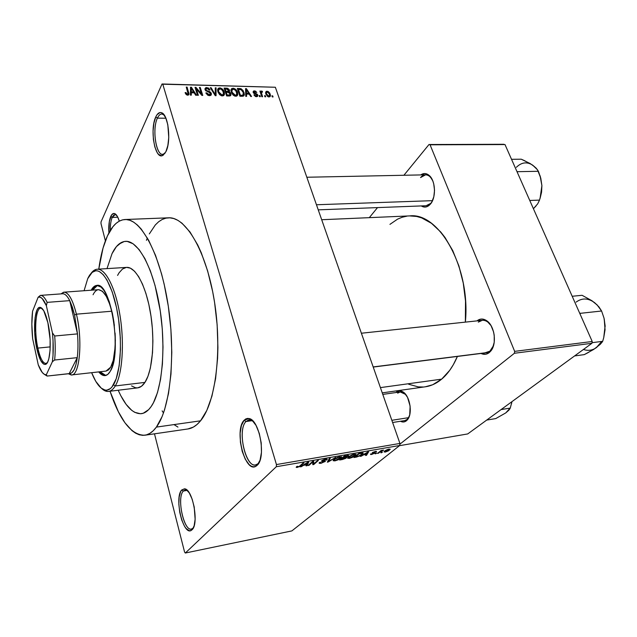 <?xml version="1.0" encoding="UTF-8"?>
<svg xmlns="http://www.w3.org/2000/svg" width="637" height="637" viewBox="0 0 637 637"><rect width="100%" height="100%" fill="white"/><g stroke="black" fill="none" stroke-linecap="round" stroke-linejoin="round"><path stroke-width="0.96" d="M193.011 528.169L194.15 525.756L195.129 519.227L194.213 507.004L192.143 499.137L189.285 492.958L186.084 489.407L184.515 488.794L181.736 489.972L184.762 488.842C192.86 489.399 199.126 524.116 192.063 529.769L193.011 528.169L191.45 529.052C183.711 531.425 176.568 497.386 183.36 491.047L181.736 489.972L180.621 491.692L179.156 497.075L178.854 504.313L179.753 512.347L181.72 520.007L184.475 526.178L186.028 528.407L189.205 530.677L190.702 530.629L192.063 529.769L193.226 528.129L191.442 530.271C183.233 536.529 173.965 497.346 181.736 489.972L183.36 491.047L185.144 489.972L187.453 490.546L186.195 490.004L183.36 491.047L187.167 490.379L183.36 491.047C176.067 497.919 184.762 534.523 192.438 528.638L193.011 528.169M116.571 215.155L115.846 214.765C114.461 214.335 113.251 215.218 112.223 217.416L110.758 216.421C111.857 214.056 113.147 213.1 114.628 213.562C116.412 214.279 117.964 216.803 119.286 221.119L117.598 216.803L115.233 213.865L114.007 213.443L111.73 214.749L109.333 221.445L108.879 232.991C108.465 225.976 109.094 220.45 110.758 216.421L112.223 217.416L115.098 214.653L116.571 215.155M164.227 115.074L162.945 114.214C160.85 113.442 159.011 114.748 157.419 118.132L155.754 116.977C157.45 113.346 159.425 111.937 161.663 112.757C168.415 114.66 171.353 141.669 165.883 151.733L167.857 145.491L168.765 137.441L167.818 124.796L165.787 117.949L163.008 113.657L161.48 112.685L159.927 112.558L157.013 114.748L155.754 116.977L153.883 123.252L153.055 131.103L153.39 139.392L154.831 146.908L157.18 152.561L158.589 154.409L161.631 155.778L163.144 155.229L165.883 151.733L162.554 155.539C154.902 159.672 149.607 129.263 155.754 116.977L157.419 118.132C158.685 115.393 160.166 114.007 161.838 113.975L164.227 115.074M258.216 463.481L259.251 462.215L258.614 463.418L255.636 464.899C245.356 467.59 237.131 429.991 245.978 421.543L244.106 420.277L249.099 418.541C259.625 419.934 266.282 457.796 257.205 465.249L260.055 460.169L261.465 452.302L261.202 442.874L259.283 433.415L256.042 425.428L252.005 420.157L249.887 418.812L247.809 418.382L245.858 418.883L244.106 420.277L241.423 425.492L240.133 433.2L240.42 442.269L242.219 451.386L245.293 459.245L249.21 464.668L251.304 466.188L253.391 466.81L255.381 466.491L257.205 465.249L256.178 466.077C245.134 474.111 233.819 430.246 244.106 420.277L245.978 421.543L248.924 419.823L253.128 421.248L250.652 419.934L245.978 421.543L252.244 420.627L245.978 421.543C236.327 430.827 246.933 471.81 257.26 464.254L258.216 463.481M407.043 419.504L406.446 420.77C404.622 422.212 402.632 422.379 400.474 421.264L403.237 421.997L404.909 421.678L407.791 419.305L409.702 414.926L410.124 406.127L407.561 397.424L404.599 393.212L401.159 391.046L399.439 390.839L396.286 392.209C398.284 390.513 400.49 390.401 402.91 391.851C410.005 395.744 412.927 414.018 407.354 419.863L406.446 420.77L407.043 419.504L409.201 416.558L407.043 419.504L404.734 420.587L392.615 422.506M405.689 394.446L403.786 392.83C401.549 391.492 399.51 391.596 397.663 393.148L400.195 391.938L405.689 394.446M485.02 352.826L489.917 351.17L489.327 352.532C486.748 354.554 483.969 354.865 480.999 353.455L485.235 354.299L487.361 353.742L491.063 350.692L492.497 348.304L494.224 342.252L494.224 335.317L493.564 331.861L491.055 325.658L487.329 321.191L482.981 319.129L480.792 319.113L476.97 320.881C480.115 318.412 483.475 318.436 487.042 320.968C494.766 326.271 496.987 344.107 490.777 351.059L489.327 352.532L489.917 351.17L493.516 345.604L489.917 351.17L486.302 352.787M491.031 325.618L487.815 322.067C484.431 319.678 481.269 319.702 478.315 322.131L482.273 320.315C485.537 320.077 488.452 321.844 491.031 325.618M429.585 204.971L430.811 203.219L429.585 204.971C426.901 207.399 424.138 207.718 421.288 205.934L424.752 207.073L426.655 206.786L430.198 204.342L431.687 202.263L433.813 196.785L434.53 190.288L433.717 183.79L432.77 180.868L429.983 176.242L426.392 173.821L424.473 173.551L420.77 174.92C423.565 172.953 426.352 173.113 429.123 175.398C435.692 180.582 436.329 198.035 430.198 204.342L432.316 201.077L431.082 203.211L426.073 205.751L318.237 209.852M431.974 179.148L429.824 176.537C426.583 173.981 423.501 174.315 420.563 177.556L425.572 174.825C428.016 174.833 430.15 176.274 431.974 179.148M165.907 118.219L157.419 118.132L165.907 118.219M117.805 217.209L112.223 217.416L117.805 217.209M112.016 253.685C115.767 245.882 120.266 241.765 125.529 241.343C138.269 240.3 153.541 268.312 159.879 308.38C166.297 348.375 162.061 391.373 151.136 406.589L148.644 409.647L143.269 413.23L140.451 413.747L134.678 412.306L131.787 410.395L126.118 404.36L120.775 395.649L118.203 390.234L120.775 395.649L126.118 404.36L131.787 410.395L134.678 412.306L140.451 413.747L143.269 413.23L148.644 409.647L151.136 406.589C148.15 410.833 144.91 413.19 141.406 413.668C133.085 414.122 125.354 406.318 118.203 390.234C125.354 406.318 133.085 414.122 141.406 413.668C144.91 413.19 148.15 410.833 151.136 406.589L153.461 402.695L151.136 406.589C162.061 391.373 166.297 348.375 159.879 308.38C153.541 268.312 138.269 240.3 125.529 241.343C120.266 241.765 115.767 245.882 112.016 253.685L116.444 246.583L121.556 242.394L124.311 241.487L127.169 241.399L133.101 243.78L139.113 249.569L144.941 258.67L150.34 270.797L155.038 285.48L160.269 310.912L162.292 329.003L163.008 347.022L162.411 364.117L160.532 379.509L157.498 392.543L153.461 402.695L157.498 392.543L160.532 379.509L162.411 364.117L163.008 347.022L162.292 329.003L160.269 310.912L155.038 285.48L150.34 270.797L144.941 258.67L139.113 249.569L133.101 243.78L127.169 241.399L124.311 241.487L118.92 244.106L116.444 246.583L112.016 253.685L107 268.615L112.016 253.685M144.87 435.222L187.931 428.956C192.406 428.311 196.61 425.596 200.536 420.818L156.391 427.101C152.808 431.926 148.954 434.633 144.83 435.23C131.525 435.35 119.923 420.683 110.026 391.237L118.363 411.757L124.956 422.801L131.986 430.62L135.593 433.176L139.216 434.768L142.831 435.358L146.391 434.896L149.862 433.375L153.206 430.779L156.391 427.101L200.536 420.818L206.818 410.427L211.93 396.166L215.601 378.529L217.591 358.257L217.91 347.412L217.153 324.974L214.581 302.44L212.647 291.491L207.622 270.892L201.284 252.809L197.725 244.966L190.057 232.059L181.975 223.189L177.882 220.338L173.829 218.555L169.84 217.822L165.97 218.133L162.236 219.447L158.677 221.732L155.324 224.941L149.321 233.914M147.378 237.999L146.414 240.308M162.132 410.873L163.494 412.967M98.775 269.132C100.59 255.74 103.489 244.648 107.454 235.865C112.231 225.49 118.068 220.044 124.956 219.518C140.817 218.3 160.118 253.494 168.017 304.319C176.019 355.072 170.254 408.954 156.391 427.101L162.101 416.582L164.561 409.798L168.51 393.475L170.979 374.03L171.799 352.317L170.899 329.353L168.319 306.286L164.179 284.253L161.591 273.966L155.563 255.437L148.668 240.292L141.247 229.081L137.449 225.068L133.651 222.138L129.892 220.291L126.214 219.534L122.638 219.837L119.215 221.166L115.95 223.483L112.892 226.74L107.454 235.865L103.035 248.072L98.775 269.132M425.317 386.786L432.65 384.756L441.664 379.15L380.416 387.615L441.664 379.15L449.746 370.296L453.321 364.714L457.398 356.441C453.178 366.283 447.938 373.847 441.664 379.15C436.528 383.426 431.106 385.966 425.381 386.778L382.248 392.87M490.777 351.059L491.254 349.809M184.587 552.088L154.488 433.821L184.587 552.088L185.335 553.02L276.299 466.73L399.71 445.486L291.857 530.908L185.335 553.02L184.587 552.088M105.392 240.866L100.996 223.595L101.02 221.923L162.029 83.98L275.359 87.253L399.932 443.432L276.45 464.556L162.777 84.203L275.359 87.253L399.932 443.432L399.71 445.486L291.857 530.908L185.335 553.02L276.299 466.73L276.45 464.556L276.299 466.73L399.71 445.486L399.932 443.432L276.45 464.556L162.777 84.203L275.359 87.253L162.029 83.98L162.777 84.203L162.029 83.98L101.02 221.923L100.996 223.595L105.392 240.866M269.037 96.967L270.438 95.98L269.762 93.098L268.137 91.465L266.099 91.417L265.788 93.766L267.651 96.505L269.037 96.967L270.47 95.821L270.184 94.053L267.038 91.171L265.597 92.341L265.868 94.013L269.037 96.967M262.587 96.72L261.337 92.668L261.64 92.07L262.46 92.142L262.404 91.354L261.377 91.051L260.971 91.999L260.66 91.107L259.88 91.091L261.799 96.705L262.587 96.72L261.345 92.492L262.46 92.142L262.404 91.354L261.56 91.035L260.971 91.999L260.66 91.107L259.88 91.091L261.799 96.705L262.587 96.72M256.448 96.689L257.682 96.203L257.603 94.587L253.916 92.158L254.935 91.672L256.807 92.5L255.541 91.123L253.765 90.932L253.096 91.792L253.558 93.074L256.998 95.032L256.225 95.884L253.908 94.833L255.405 96.458L256.448 96.689L257.85 95.733L257.73 94.905L253.916 92.078L254.736 91.656L256.807 92.5L254.434 90.852L253.104 91.736L253.2 92.413L256.998 95.032L256.225 95.884L253.908 94.833L256.448 96.689M242.267 96.275L243.637 96.004L244.282 95.017L243.215 90.725L241.041 88.71L237.33 88.424L239.918 96.227L242.267 96.275L244.337 94.642L243.979 92.405L240.882 88.654L237.33 88.424L239.918 96.227L242.267 96.275M229.161 95.988L230.546 95.709L231.032 94.626L230.275 92.62L229.137 91.784L229.591 90.86L229.073 89.387L227.52 88.264L224.081 88.081L226.645 95.932L229.161 95.988L231.024 94.754L230.873 93.735L229.137 91.784L229.471 90.167L226.605 88.145L224.081 88.081L226.645 95.932L229.161 95.988L229.686 94.985L229.161 95.988M216.054 95.693L216.086 87.866L215.234 87.85L215.306 94.762L211.126 87.739L210.274 87.715L215.25 95.677L216.054 95.693L216.086 87.866L215.234 87.85L215.306 94.762L211.126 87.739L210.274 87.715L215.25 95.677L216.054 95.693M198.346 95.311L196.347 88.925L201.865 95.383L202.765 95.407L200.257 87.46L199.421 87.436L201.435 93.806L195.909 87.349L195.018 87.325L197.51 95.287L198.346 95.311L196.347 88.925L201.865 95.383L202.765 95.407L200.257 87.46L199.421 87.436L201.435 93.806L195.909 87.349L195.018 87.325L197.51 95.287L198.346 95.311M186.195 94.579L187.947 95.168L189.022 94.284L187.103 87.118L186.259 87.094L188.114 93.894L187.127 94.188L185.908 92.548L185.088 92.636L186.195 94.579L187.692 95.176L189.046 93.989L187.103 87.118L186.259 87.094L188.17 93.655L187.445 94.236L185.908 92.548L185.088 92.636L186.195 94.579M191.307 95.152L191.291 92.779L194.197 92.843L195.67 95.247L196.554 95.271L191.387 87.229L190.503 87.205L190.423 95.136L191.307 95.152L191.291 92.779L194.197 92.843L195.67 95.247L196.554 95.271L191.387 87.229L190.503 87.205L190.423 95.136L191.307 95.152M209.462 95.654L211.134 95.056L211.054 92.835L209.788 91.648L206.412 90.494L205.839 89.164L207.216 88.455L209.175 90.032L209.963 89.944L209.78 89.499L208.315 87.946L205.831 87.643L204.939 88.806L205.448 90.414L209.82 92.524L210.489 93.408L210.329 94.403L209.04 94.714L207.614 94.149L206.667 92.827L205.87 92.906L207.694 95.176L209.462 95.654L211.428 94.196L211.309 93.408L209.454 91.497L206.412 90.494L205.831 89.244L207.049 88.447L209.175 90.032L209.963 89.944L206.73 87.524L204.939 88.846L205.058 89.626L210.489 93.408L209.247 94.73L206.667 92.827L205.87 92.906L209.462 95.654M219.622 94.65L221.636 95.845L223.619 95.646L224.423 94.467L224.407 92.715L223.619 90.621L221.971 88.694L220.155 87.898L218.395 88.232L217.703 89.244L217.743 91.226L219.622 94.65L222.369 95.94L224.312 94.786L224.2 91.975C223.635 89.809 222.146 88.439 219.757 87.866L217.599 89.873L217.942 91.919L219.622 94.65M232.983 94.953L234.607 96.02L236.375 96.171L237.617 95.088L237.681 93.026L236.892 90.948L235.252 89.037L233.453 88.248L231.725 88.575L231.048 89.578L231.104 91.553L232.983 94.953L235.706 96.235L237.617 95.088L237.482 92.293C236.9 90.143 235.427 88.782 233.062 88.209L230.952 90.112L231.303 92.246L232.983 94.953M246.591 96.37L246.495 94.061L249.242 94.125L250.715 96.458L251.543 96.482L246.4 88.654L245.563 88.639L245.755 96.354L246.591 96.37L246.495 94.061L249.242 94.125L250.715 96.458L251.543 96.482L246.4 88.654L245.563 88.639L245.755 96.354L246.591 96.37M260.342 96.673L259.968 95.566L259.179 95.55L259.554 96.657L260.342 96.673L259.968 95.566L259.179 95.55L259.554 96.657L260.342 96.673M265.717 96.792L265.334 95.685L264.554 95.669L264.936 96.776L265.717 96.792L265.334 95.685L264.554 95.669L264.936 96.776L265.717 96.792M273.05 96.951L272.676 95.853L271.895 95.837L272.278 96.935L273.05 96.951L272.676 95.853L271.895 95.837L272.278 96.935L273.05 96.951M381.722 452.668L382.439 452.095L381.595 452.238L380.886 452.811L382.439 452.095L381.595 452.238L380.886 452.811L381.722 452.668M375.949 453.671L376.658 453.098L375.105 453.823L375.949 453.671L375.806 453.249L375.949 453.671L376.658 453.098L375.814 453.249L375.105 453.823L375.949 453.671M361.147 456.259L363.345 454.922L366.315 454.412L365.598 455.479L366.49 455.328L368.672 451.752L360.247 456.411L363.345 454.922L366.315 454.412L365.598 455.479L366.49 455.328L368.672 451.752L361.147 456.259M347.563 458.162L349.506 458.329L352.54 457.31L355.135 455.71L356.003 454.348L352.428 454.683L348.351 456.928L347.563 458.162L349.315 458.361L352.54 457.31L355.956 454.834L354.276 454.197L348.351 456.928L347.563 458.162M333.111 460.686L334.911 460.877L338.159 459.818L340.747 458.21L341.567 456.84L337.913 457.191L333.852 459.444L333.111 460.686L334.911 460.877L338.159 459.818L341.52 457.366L339.784 456.697L333.852 459.444L333.111 460.686M320.952 463.314L325.356 461.371L322.441 460.965L322.776 460.44L325.403 459.58L326.112 459.627L325.913 460.121L326.877 459.914L327.171 459.166L324.448 459.404L321.996 460.503L321.51 461.363L324.329 461.658L321.351 462.86L320.307 462.82L320.491 462.247L319.527 462.462L319.193 463.29L320.952 463.314L320.817 462.908L320.952 463.314L325.372 461.331L322.41 460.949L322.601 460.583L327.195 459.54L325.563 459.158L321.709 460.726L324.344 461.634L321.566 462.82L319.527 462.462L319.161 462.876L320.952 463.314M301.349 466.69L303.483 465.336L306.652 464.787L306.086 465.862L307.042 465.695L308.682 462.112L300.385 466.857L303.483 465.336L306.652 464.787L306.086 465.862L307.042 465.695L308.682 462.112L307.719 462.279L300.385 466.857L301.349 466.69M296.197 467.399L299.605 466.658L303.984 462.924L303.061 463.083L299.095 466.547L296.595 466.634L296.197 467.399L297.328 467.431L300.911 465.711L303.984 462.924L303.061 463.083L299.223 466.467L297.893 466.953L297.336 466.714L297.71 466.3L296.731 466.515L296.197 467.399M308.993 465.352L312.648 462.088L312.807 464.692L313.778 464.516L318.396 460.432L317.481 460.591L313.786 463.871L313.635 461.26L312.656 461.427L308.077 465.512L308.993 465.352L308.834 464.843L308.993 465.352L312.648 462.088L312.807 464.692L313.778 464.516L318.396 460.432L317.481 460.591L313.786 463.871L313.635 461.26L312.656 461.427L308.077 465.512L308.993 465.352M328.174 462.008L335.691 457.446L328.23 461.618L330.277 458.385L329.345 458.544L327.307 462.159L328.174 462.008L327.896 461.116L328.174 462.008L335.691 457.446L328.23 461.618L330.277 458.385L329.345 458.544L327.307 462.159L328.174 462.008M342.356 459.532L345.724 458.369L346.847 457.358L346.401 457.095L348.686 455.551L344.402 455.941L339.632 460.01L346.417 457.884L346.401 457.095L348.646 455.766L344.402 455.941L339.632 460.01L342.356 459.532M356.497 457.071L360.733 455.503L363.162 453.034L358.822 453.456L353.965 457.509L356.497 457.071L362.222 454.46L363.138 453.504L362.541 452.875L358.822 453.456L353.965 457.509L356.497 457.071M371.666 454.46L375.058 452.995L373.449 452.31L376.563 451.506L372.924 452.254L372.151 453.034L374.062 453.249L372.231 454.038L370.742 453.886L370.503 454.452L371.459 454.499L375.185 452.835L373.33 452.397L376.531 451.641L375.352 451.434L372.406 452.604L374.062 453.249L372.231 454.038L370.742 453.886L371.666 454.46M378.362 453.257L381.133 451.115L383.673 450.12L381.141 450.47L377.518 453.401L383.673 450.12L381.141 450.47L377.518 453.401L378.362 453.257M385.194 452.103L388.331 450.924L390.17 449.189L388.355 449.212L385.727 450.311L383.984 451.816L385.194 452.103L390.147 449.443L388.976 449.077L384.74 450.996L384.023 451.729L385.194 452.103M592.211 341.48L514.664 351.369L430.071 144.806L504.998 144.559L592.211 341.48L591.916 343.287L467.717 433.932L399.455 445.693L467.717 433.932L591.916 343.287L514.401 353.264L591.916 343.287L592.211 341.48L504.998 144.559L430.071 144.806L514.664 351.369L514.401 353.264L399.853 444.204L514.401 353.264L514.664 351.369L592.211 341.48M369.309 217.655L377.518 207.598L369.309 217.655M403.906 175.263L428.996 144.519L503.875 144.28L428.996 144.519L430.071 144.806L428.996 144.519L403.906 175.263M408.659 384.23L418.262 386.882L423.111 387.001M321.693 219.725L409.639 215.903C439.204 212.097 470.791 267.978 465.36 322.123L465.52 301.038L463.266 283.123L458.935 266.051L452.756 250.628L445.04 237.513L440.724 231.995L431.44 223.292L421.646 217.886L416.686 216.461L409.575 215.903M406.916 216.15L402.186 217.233L397.623 219.104L389.94 224.367M174.052 424.632L177.946 427.085M187.891 428.964L193.409 427.061L197.056 424.465L200.536 420.818C215.704 402.823 222.432 350.063 214.279 300.521C206.229 250.898 185.701 216.564 168.487 217.814L124.995 219.518M110.336 230.419C110.249 224.893 110.878 220.561 112.223 217.416C110.878 220.561 110.249 224.893 110.336 230.419M165.015 153.262L162.682 154.345C155.89 155.173 152.084 128.762 157.419 118.132C151.654 129.59 156.606 158 163.773 154.114L165.015 153.262M300.744 465.185L300.911 465.711L300.744 465.185M297.025 466.443L297.328 467.431L297.025 466.443M306.636 464.405L307.042 465.695L306.636 464.405M304.319 464.803L307.695 462.295L306.875 464.365L304.215 464.461L307.79 462.613L306.875 464.365L304.319 464.803M312.998 461.371L313.786 463.871L312.998 461.371M312.807 461.403L313.778 464.516L312.807 461.403M312.488 461.578L312.648 462.088L312.488 461.578M322.688 461.005L322.824 461.435L322.688 461.005M326.598 459.046L326.877 459.914L326.598 459.046M322.218 460.352L322.378 460.854M324.854 460.917L325.085 461.65L324.854 460.917M328.373 460.272L328.62 461.045L328.373 460.272M328.007 460.917L328.23 461.618L328.007 460.917M340.54 457.581L340.747 458.21L340.54 457.581M334.783 460.479L334.911 460.877L334.783 460.479M334.728 459.293L339.123 456.833L340.58 457.493L335.46 460.408L334.154 459.922L334.592 458.863L334.728 459.293L338.534 457.334L340.588 457.382L339.147 458.903L336.495 460.153L334.314 460.416L334.728 459.293M348.12 455.351L348.359 456.076L348.12 455.351M346.114 456.944L346.417 457.884L346.114 456.944M343.295 457.485L344.609 455.909L347.611 456.068L343.295 457.485L343.144 457.024L343.295 457.485L344.728 456.267L347.611 455.933L346.385 456.856L343.295 457.485M341.066 459.388L342.738 457.963L342.587 457.493L342.738 457.963L344.354 457.302L345.764 457.796L343.892 458.855L341.066 459.388L340.914 458.919L341.066 459.388L342.738 457.963L345.787 457.756L344.163 458.767L341.066 459.388M354.944 455.129L355.135 455.71L354.944 455.129L349.872 457.892L348.606 457.43L353.607 454.34L354.936 455.152M349.187 457.963L349.315 458.361L349.187 457.963M349.076 456.363L349.211 456.785L349.076 456.363M362.047 453.934L362.222 454.46L362.047 453.934L359.825 455.654L355.39 456.888L358.997 453.425L361.792 453.385L361.657 452.971L362.119 453.823L361.362 454.603L358.058 456.379L355.39 456.888L355.247 456.442L355.39 456.888L359.117 453.783L361.792 453.385L362.047 453.942M366.227 454.539L366.49 455.328L366.227 454.539M364.205 454.404L367.676 451.967L366.601 453.99L364.109 454.101L367.772 452.246L366.601 453.99L364.205 454.404M373.855 452.596L374.046 453.154L373.855 452.596M373.075 452.174L373.401 453.138L373.075 452.174M376.093 451.354L376.292 451.936L376.093 451.354M374.675 452.581L374.875 453.162L374.675 452.581M382.765 450.168L382.909 450.582L382.765 450.168M380.966 450.614L381.133 451.115L380.966 450.614M380.09 451.322L380.233 451.737L380.09 451.322M389.064 449.061L389.446 450.16L389.064 449.061M385.584 450.853L388.331 449.212L389.143 449.754L385.735 451.681L385.019 451.418L385.457 450.478L389.159 449.563L386.627 451.434L385.122 451.697L385.584 450.853M353.71 454.675L355.008 454.993L353.089 456.689L350.199 457.828L348.543 457.7L350.422 455.917L353.71 454.675M185.439 93.528L185.908 92.548L185.439 93.528M187.039 95.08L187.445 94.236L187.039 95.08M186.593 88.185L187.103 87.118L186.593 88.185M187.525 95.168L188.783 92.54L187.525 95.168M190.479 89.108L191.387 87.229L190.479 89.108M190.423 94.571L191.291 92.779L190.423 94.571M191.283 91.847L191.347 89.546L190.463 91.394L191.347 89.546L191.267 88.049L190.479 89.69L191.267 88.049L193.624 91.903L193.178 92.819L193.624 91.903L191.283 91.847L190.439 93.607L191.283 91.847L191.267 88.049L193.624 91.903L191.283 91.847M195.368 88.455L195.909 87.349L195.368 88.455M201.093 94.483L201.435 93.806L201.093 94.483M199.755 88.487L200.257 87.46L199.755 88.487M195.846 89.968L196.347 88.925L195.846 89.968M206.221 93.703L206.667 92.827L206.221 93.703M208.809 95.59L209.247 94.73L208.809 95.59M206.181 88.623L206.73 87.524L206.181 88.623M205.496 90.478L205.894 89.682L205.496 90.478M206.117 91.091L206.412 90.494L206.117 91.091M207.543 91.744L207.885 91.051L207.543 91.744M209.103 92.19L209.454 91.497L209.103 92.19M210.202 95.598L211.309 93.408L210.202 95.598M210.751 88.487L211.126 87.739L210.751 88.487M214.271 94.109L214.581 93.504L214.271 94.109M215.019 95.311L215.306 94.762L215.019 95.311M215.242 89.538L216.086 87.866L215.242 89.538M219.2 88.949L219.757 87.866L219.2 88.949M223.643 93.066L224.2 91.975L223.643 93.066M218.762 91.951L218.459 90.207L220.06 88.782L222.456 90.151L223.651 93.551L221.636 95.845L222.066 95.017L218.762 91.951L218.308 92.835L218.69 89.427L219.757 88.79L221.079 89.029L223.213 91.481L223.396 94.38L222.353 95.001L220.888 94.69L218.762 91.951M226.135 89.037L226.605 88.145L226.135 89.037M228.333 92.341L229.471 90.167L228.333 92.341M228.794 92.429L229.583 90.924M229.686 95.972L230.873 93.735L229.686 95.972M223.205 94.626L223.547 95.685M225.96 91.354L225.195 89.013L224.702 89.968L225.195 89.013L226.605 89.053L228.787 90.78L227.799 92.309L228.309 91.338L227.481 91.394L227.011 92.293L227.481 91.394L225.96 91.354L225.466 92.301L225.96 91.354L225.195 89.013L227.743 89.196L228.595 89.992L228.46 91.274L225.96 91.354M227.162 95.024L226.262 92.269L225.761 93.217L226.262 92.269L227.863 92.309L230.068 93.719L230.164 94.34L228.404 95.972L228.882 95.064L227.162 95.024L226.684 95.932L227.162 95.024L226.262 92.269L228.548 92.373L229.774 93.129L229.853 94.905L227.162 95.024M232.473 89.315L233.062 88.209L232.473 89.315M236.924 93.328L237.482 92.293L236.924 93.328M237.394 95.486L237.617 95.088L237.394 95.486M232.115 92.277L231.804 90.478L233.365 89.124L235.746 90.478L236.948 93.918L234.957 96.131L235.395 95.311L232.115 92.277L231.661 93.129L232.163 89.57L233.214 89.124L234.695 89.538L236.502 91.8L236.709 94.682L235.682 95.303L234.225 94.993L232.115 92.277M239.098 89.371L239.576 88.479L239.098 89.371M240.468 89.435L240.882 88.654L240.468 89.435M243.438 93.392L243.979 92.405L243.438 93.392M236.438 94.993L236.781 96.02M240.42 95.327L238.429 89.355L237.943 90.263L238.429 89.355L241.041 89.57L243.175 92.373L243.493 94.268L241.375 96.259L241.861 95.359L240.42 95.327L239.934 96.227L240.42 95.327L238.429 89.355L241.471 89.801L243.254 92.612L243.039 95.152L240.42 95.327M245.603 90.128L246.4 88.654L245.603 90.128M245.731 95.454L246.495 94.061L245.731 95.454M246.455 93.153L246.439 90.916L245.651 92.349L246.439 90.916L246.312 89.459L245.619 90.733L246.312 89.459L248.669 93.209L248.183 94.101L248.669 93.209L246.455 93.153L245.707 94.523L246.455 93.153L246.312 89.459L248.669 93.209L246.455 93.153M254.267 95.454L254.665 94.746L254.267 95.454M255.827 96.601L256.225 95.884L255.827 96.601M253.359 92.779L254.434 90.852L253.359 92.779M253.542 93.05L253.948 92.317L253.542 93.05M253.98 93.472L254.362 92.787L253.98 93.472M254.927 93.934L255.373 93.129L254.927 93.934M256.735 96.681L257.73 94.905L256.735 96.681M259.474 96.426L259.968 95.566L259.474 96.426M260.183 91.967L260.66 91.107L260.183 91.967M260.485 92.859L260.971 91.999L260.485 92.859M260.501 92.906L261.56 91.035L260.501 92.906M262.014 92.039L262.404 91.354L262.014 92.039M260.764 93.679L261.337 92.668L260.764 93.679M261.098 94.666L261.584 93.806L261.098 94.666M264.849 96.537L265.334 95.685L264.849 96.537M265.709 93.496L267.038 91.171L265.709 93.496M269.642 94.993L270.184 94.053L269.642 94.993M266.64 94.029L266.425 92.755L267.293 91.967L269.419 94.093L269.634 95.383L268.384 96.856L268.782 96.163L266.64 94.029L266.194 94.809L266.592 92.301L268.066 92.206L269.292 93.75L269.547 95.693L268.002 95.924L266.64 94.029M272.19 96.681L272.676 95.853L272.19 96.681M105.256 375.4L102.438 374.078L100.113 371.745L105.806 375.464M110.233 371.323C108.704 373.951 106.992 375.376 105.105 375.599C102.995 375.806 100.869 374.572 98.719 371.897L102.453 375.105L105.232 375.583L107.86 374.317L110.233 371.323L112.255 366.689L114.421 357.015L115.369 340.429L113.951 322.155L112.407 313.364L109.238 301.635L106.69 295.273L103.919 290.361L101.044 287.08L96.792 285.4C110.79 281.379 122.352 353.607 110.233 371.323M108.521 391.421C106.236 391.667 103.927 390.664 101.586 388.403L107.151 391.429C110.137 391.731 112.837 389.908 115.265 385.95C113.235 389.287 110.981 391.11 108.521 391.421L137.735 387.853C140.355 387.527 142.76 385.711 144.949 382.399L115.265 385.95L113.505 384.772C111.149 388.642 108.513 390.433 105.615 390.147C100.614 389.303 95.956 383.482 91.64 372.693L95.789 381.38L101.267 388.156L104.986 390.043L106.817 390.147L110.32 388.618L111.961 386.978L116.221 378.712L119.159 365.917L120.449 349.689L120.297 337.714L118.578 319.304L116.499 307.536L112.231 291.921L106.984 280.009L103.194 274.651L99.372 271.561L97.485 270.892L95.654 270.805L92.182 272.341L87.715 278.656C89.682 274.396 91.991 271.848 94.642 271.012C102.836 268.32 113.163 286.793 117.845 314.614C122.583 342.372 120.489 373.409 113.505 384.772L115.265 385.95C122.455 374.341 124.637 342.531 119.772 314.081C114.963 285.567 104.333 266.672 95.916 269.467L90.995 273.464C92.883 270.813 94.969 269.395 97.262 269.228C105.686 268.472 115.759 288.322 120.13 316.31C124.557 344.259 122.248 374.644 115.265 385.95L144.949 382.399C152.458 371.172 155.117 341.201 150.619 313.691C146.176 286.124 135.609 266.608 126.636 267.389L130.37 268.153L134.534 271.235L138.635 276.617L142.489 284.126L145.945 293.498L148.827 304.351L151.009 316.223L152.386 328.604L152.896 340.938L152.522 352.675L150.364 368.082L147.975 376.26L144.949 382.399L141.438 386.301L137.727 387.861M106.164 371.06L108.545 369.89L110.687 367.167L113.275 360.351L115.154 347.117L115.074 333C115.862 348.67 114.405 360.064 110.687 367.167L106.005 371.084L71.591 374.93L68.27 373.712L71.161 374.954C79.577 376.578 82.993 340.628 76.408 314.168C72.61 299.199 68.318 291.881 63.541 292.24L61.017 293.888L63.963 292.184C68.621 292.391 72.769 299.724 76.408 314.168L111.794 311.222L114.381 325.467C110.957 302.814 105.662 290.886 98.504 289.684L63.963 292.184M93.058 294.764C94.602 291.571 96.418 289.875 98.504 289.684M137.592 387.869L135.593 387.782L131.54 385.895M117.574 275.423L119.095 272.771L122.511 269.005L126.309 267.421M87.715 278.656L84.084 290.727L87.715 278.656M91.195 290.209L94.157 286.459L96.792 285.4C94.682 285.591 92.819 287.191 91.195 290.209M97.509 285.408L94.34 287.518L92.596 290.106L97.509 285.408M98.552 289.676L102.406 291.228L106.268 296.261L109.795 304.398L111.794 311.222L76.408 314.168C82.842 340.054 79.76 375.416 71.591 374.93M486.692 420.086L495.753 418.581L486.692 420.086M505.722 412.935L508.844 410.204L510.261 408.094L511.957 401.644L510.261 408.094L501.088 409.575L510.261 408.094L509.632 409.185L505.722 412.935L495.753 418.581L505.73 412.935L509.138 409.209M511.71 402.95L511.527 403.651M408.747 417.649L391.843 420.301L408.747 417.649M250.253 418.979L250.556 419.584L250.253 418.979M373.178 366.936L487.544 352.508L373.178 366.936M316.462 204.756L432.507 200.663L316.462 204.756M37.846 348.097C40.163 358.217 42.862 363.337 45.952 363.44L47.265 362.716L45.856 363.456C42.798 363.209 40.131 358.098 37.846 348.097L50.227 346.886L37.846 348.097C33.984 331.144 35.553 308.005 40.76 308.173L42.281 308.634L40.856 308.165C35.584 307.735 33.952 331.025 37.846 348.097L36.795 348.574L37.846 348.097M47.879 322.688C52.035 340.381 50.331 364.515 45.147 364.436C41.97 364.308 39.183 359.021 36.795 348.574L34.701 332.61L35.083 317.68L36.707 310.721L37.87 308.587L39.199 307.48L40.664 307.464L43.754 310.705L47.879 322.688L50.108 339.378L50.084 350.183L48.858 358.679L47.847 361.633L46.62 363.56L45.243 364.412L43.762 364.165L40.72 360.502L36.795 348.574C32.79 330.945 34.454 306.907 39.884 307.337C42.862 307.639 45.522 312.759 47.879 322.688M62.498 293.776C64.878 293.577 67.283 295.863 69.728 300.64L74.577 315.012L76.408 314.168L74.577 315.012L72.323 307.018L69.728 300.64L77.483 333.892L74.577 315.012L77.483 333.892C78.192 342.698 78.12 350.621 77.252 357.66L69.194 373.608L71.79 372.836L74.091 369.81L75.954 364.667L77.252 357.66C75.787 368.106 73.223 373.433 69.56 373.64L47.114 376.061L46.318 374.731L52.361 361.752L54.623 360.016L77.252 357.66L69.194 373.608L47.114 376.061L44.216 374.261L47.114 376.061L46.318 374.731L52.361 361.752L53.014 355.454L53.054 340.715L52.425 332.88L46.358 305.664L47.162 302.368L69.728 300.64L77.483 333.892L54.694 336.002L52.425 332.88L46.358 305.664L42.193 298.554L40.107 297.145L38.132 297.224L32.559 311.31L31.85 324.225L32.662 338.749L38.26 364.858L42.241 372.462L44.311 374.317L46.055 374.763C43.388 374.747 40.792 371.443 38.26 364.858L32.662 338.749C31.619 328.541 31.587 319.392 32.559 311.31L38.132 297.224L38.889 297.017C41.357 296.802 43.849 299.685 46.358 305.664L47.162 302.368L69.728 300.64C67.323 295.934 64.95 293.649 62.609 293.768L62.498 293.776M40.505 295.385L38.132 297.224L40.402 295.393C42.615 295.281 44.869 297.606 47.162 302.368C44.837 297.527 42.544 295.21 40.306 295.401L40.505 295.385M77.252 357.66C78.12 350.621 78.192 342.698 77.483 333.892L54.694 336.002C55.419 344.904 55.395 352.906 54.623 360.016L77.252 357.66M54.623 360.016C55.395 352.906 55.419 344.904 54.694 336.002L52.425 332.88C53.54 343.861 53.516 353.487 52.361 361.752L54.623 360.016M596.861 304.725L591.948 300.728L582.091 295.297L572.185 296.269L582.091 295.297L591.948 300.728L597.044 304.812L601.599 311.007L580.331 313.324L580.084 314.097L580.331 313.324L579.829 313.523L580.331 313.324L579.582 312.958L580.331 313.324L601.599 311.007L604.011 318.094L605.126 325.825L603.749 337.562L602.674 341.321L600.269 344.33L593.716 349.418L584.264 354.626L574.59 355.932L584.264 354.626L587.601 352.914L596.336 347.659L601.694 341.456M592.012 342.69L602.674 341.321L592.012 342.69M596.328 347.659L601.639 342.778L602.674 341.321L603.749 337.562L605.054 329.767L604.226 319.002M605.142 326.486L604.218 318.962M596.973 304.844L592.45 301.182M576.135 302.113C582.035 297.766 588.23 297.981 594.727 302.758L598.939 306.891L601.599 311.007L604.011 318.094L605.15 326.614M583.46 349.466C588.023 351.043 592.314 350.438 596.336 347.659M534.539 166.687L530.183 163.558L521.233 159.194L511.535 159.314L521.233 159.194L524.41 160.596L532.651 165.134L536.274 168.256L538.4 171.281L517.57 171.687L517.332 172.396L517.57 171.687L538.4 171.281L540.781 178.209L541.896 185.622L540.072 175.748M535.852 168.112L532.651 165.134L537.493 169.792L540.781 178.209L541.896 185.622L541.37 193.035L539.523 200.106L529.761 200.472L539.523 200.106L537.676 203.864L533.416 208.713L536.02 205.99M517.57 171.687L516.886 171.393L517.57 171.687M540.112 198.282L541.569 192.127L541.896 185.622L540.232 176.234M516.36 167.308C521.504 162.26 526.934 161.535 532.651 165.134L530.653 163.964M540.072 198.402L541.896 185.622L541.37 193.035L539.523 200.106L537.676 203.864L533.416 208.713M186.195 490.004L184.762 488.842M115.846 214.765L114.628 213.562M162.945 114.214L161.663 112.757M250.652 419.934L249.099 418.541M407.887 418.668L407.354 419.863M403.786 392.83L402.91 391.851M487.815 322.067L487.042 320.968M429.824 176.537L429.123 175.398M251.145 419.496L250.309 419.624M163.351 113.991L162.746 113.983M116.109 214.613L115.703 214.629M186.545 489.726L185.98 489.829M402.496 391.604L382.789 394.407M324.281 461.435L324.122 460.933M327.195 459.54L327.06 459.11M326.025 459.588L325.873 459.11M322.402 460.798L322.258 460.328M341.52 457.366L341.297 456.665M334.154 459.922L333.971 459.341M347.547 455.885L347.396 455.431M345.692 457.573L345.533 457.095M355.956 454.834L355.733 454.165M348.606 457.43L348.423 456.864M363.138 453.504L362.939 452.907M361.983 453.409L361.824 452.947M389.056 449.491L388.912 449.085M385.019 451.418L384.852 450.916M189.046 93.989L188.576 94.977M210.242 94.491L209.653 95.654M205.831 89.244L205.337 90.239M211.428 94.196L210.855 95.327M224.511 93.918L223.603 95.654M218.459 90.207L217.806 91.481M223.014 94.778L222.409 95.94M231.024 94.754L230.498 95.741M228.564 91.21L227.982 92.317M229.869 94.889L229.288 95.988M237.792 94.316L236.916 95.948M231.804 90.478L231.143 91.72M236.319 95.08L235.706 96.235M244.337 94.642L243.565 96.044M256.838 95.741L256.313 96.681M253.916 92.078L253.446 92.922M257.85 95.733L257.452 96.442M261.345 92.492L260.732 93.575M270.47 95.821L269.937 96.736M266.425 92.755L265.812 93.838M269.252 96.044L268.742 96.935M257.26 464.254L256.178 466.077M163.773 154.114L162.554 155.539M192.438 528.638L191.442 530.271M95.916 269.467L94.642 271.012M126.636 267.389L97.262 269.228M107.151 391.429L105.615 390.147M361.394 333.231L482.273 320.315M373.226 367.063L489.383 352.396M428.311 174.769L306.835 177.245M46.812 363.353L45.944 363.44L45.147 364.436M62.235 293.8L63.541 292.24M71.161 374.954L69.56 373.64M62.609 293.768L40.402 295.393M41.716 308.093L39.884 307.337M38.889 297.017L40.179 295.504M46.055 374.763L46.541 375.161"/></g></svg>
